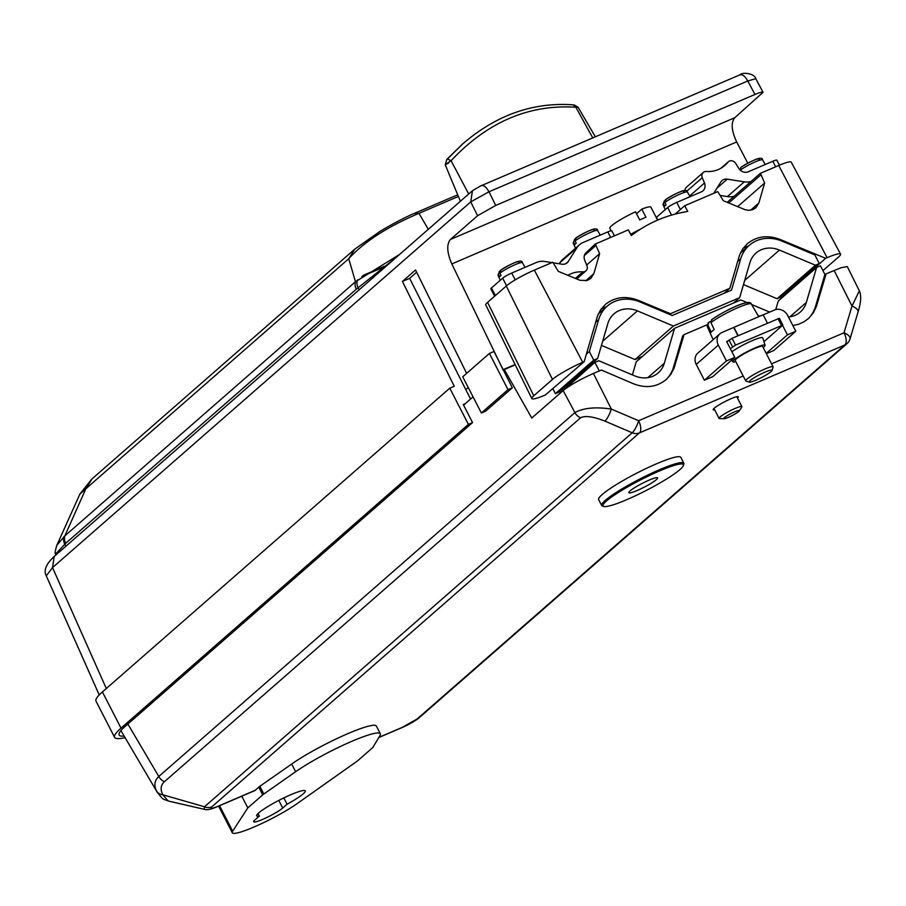 <?xml version="1.0" encoding="UTF-8"?>
<svg xmlns="http://www.w3.org/2000/svg" width="906" height="906" viewBox="0 0 906 906"><rect width="100%" height="100%" fill="white"/><g stroke="black" fill="none" stroke-linecap="round" stroke-linejoin="round"><path stroke-width="1.36" d="M463.589 405.129L473.057 396.862M737.507 398.108A14.122 1.869 152.8 0 0 738.299 396.839A14.122 1.869 152.8 0 0 727.948 400.112A14.122 1.869 152.8 0 0 714.256 408.21A14.122 1.869 152.8 0 0 713.181 409.739A14.122 1.869 152.8 0 0 714.675 409.84M603.77 506.454L602.399 506.035A46.206 6.116 -27.2 0 1 601.663 505.491L598.64 499.614A46.206 6.116 -27.2 0 1 602.139 494.585A46.206 6.116 -27.2 0 1 646.963 468.108A46.206 6.116 -27.2 0 1 680.836 457.371L683.86 463.26A46.206 6.116 -27.2 0 1 683.86 464.166L683.407 465.525A45.175 5.98 -27.2 0 1 645.955 490.599A45.175 5.98 -27.2 0 1 603.77 506.454A45.175 5.98 -27.2 0 1 606.465 501.018A45.175 5.98 -27.2 0 1 652.932 473.895A45.175 5.98 -27.2 0 1 683.407 465.525M157.236 792.263L156.545 790.995C153.76 785.321 154.507 780.485 158.788 776.487A10.272 8.981 48.8 0 0 164.439 781.685C160.679 785.049 160.136 789.409 162.808 794.777L204.496 806.77A10.272 8.981 48.8 0 0 211.766 806.884C209.75 808.967 211.63 808.843 217.406 806.51L255.073 790.383A10.272 4.779 66.8 0 1 254.461 790.779L216.794 806.895A10.272 4.779 -113.2 0 0 217.406 806.51M241.789 796.204L247.802 807.903L262.729 794.845A8.211 1.087 -27.2 0 1 263.816 794.007L259.863 786.317A8.211 1.087 152.8 0 0 258.776 787.144L255.073 790.383M259.863 786.317L291.675 764.03A53.907 7.135 -27.2 0 1 343.374 735.604A53.907 7.135 -27.2 0 1 376.386 726.068L380.339 733.758A53.907 7.135 -27.2 0 1 379.965 735.615L372.978 747.28A8.211 1.087 -27.2 0 1 372.411 747.88L357.474 760.938L297.236 803.554A41.076 5.436 -27.2 0 1 257.757 825.366A41.076 5.436 -27.2 0 1 232.298 832.761A41.076 5.436 -27.2 0 1 232.683 831.187L247.802 807.903M378.923 737.359L402.411 727.303L417.19 718.934A10.272 8.981 48.8 0 0 419.297 717.62L846.997 343.623A10.272 10.272 0 0 0 850.077 338.81L858.027 312.049C861.028 302.355 861.47 295.277 859.341 290.815L847.291 266.613L841.357 267.621L826.113 273.827L816.419 306.353L813.407 312.683L809.035 318.006L804.313 321.619L798.843 324.178L792.852 325.548M758.005 315.481L759.76 316.239M127.882 724.007L158.788 776.487L574.914 412.604L563.17 390.577C570.078 385.084 580.157 379.376 593.407 373.465L601.369 370.044L633.396 383.736C645.808 388.549 656.737 387.168 666.159 379.591L670.734 374.461L673.996 368.278L684.075 334.642L707.11 324.778M580.576 417.802A10.272 8.981 48.8 0 1 574.914 412.604C583.339 407.915 595.468 406.726 611.323 409.059A10.272 2.525 113.1 0 1 604.891 421.097C593.147 416.511 585.038 415.412 580.576 417.802L164.439 781.685M563.17 390.577L531.754 418.04L504.291 369.546L515.242 364.858M503.362 370.35L504.291 369.546M788.469 317.009A25.674 22.469 48.8 0 0 800.247 312.083A25.674 22.469 48.8 0 0 806.34 302.445L816.589 267.485L820.474 265.82L824.89 274.427L815.547 306.307A35.934 31.45 -131.2 0 1 807.597 319.286M824.709 275.062L826.113 273.827M282.695 808.05A17.044 2.254 -27.2 0 1 266.16 817.812A17.044 2.254 -27.2 0 1 253.669 821.776A17.044 2.254 -27.2 0 1 254.96 819.919L259.343 816.091A27.316 3.613 -27.2 0 1 256.692 815.842A27.316 3.613 -27.2 0 1 279.331 800.145A27.316 3.613 -27.2 0 1 305.277 790.87A27.316 3.613 -27.2 0 1 287.077 804.222L282.695 808.05L278.788 800.428M283.827 797.903L287.077 804.222M258.029 813.543L259.343 816.091M771.55 363.816L844.052 332.774L852.002 306.013L859.341 290.815M834.075 270.418L852.002 306.013A10.272 4.224 16.5 0 1 858.027 312.049M417.19 718.934L844.879 344.937A10.272 4.779 66.8 0 0 844.052 332.774A10.272 4.224 16.5 0 1 850.077 338.81M593.407 373.465L611.323 409.059L638.628 420.724A10.272 2.525 113.1 0 1 632.195 432.774L604.891 421.097M156.545 790.995A10.272 8.641 -26.9 0 0 162.808 794.777L168.188 800.983C162.672 798.571 164.099 801.017 157.214 792.218L120.928 730.598M216.794 806.895C210.815 809.443 206.602 810.236 204.178 809.307L204.496 806.77L632.195 432.774A10.272 8.981 48.8 0 0 639.466 432.887L211.766 806.884M402.411 727.303A10.272 4.779 66.8 0 1 401.8 727.688C409.489 724.268 415.322 720.916 419.297 717.62M665.559 380.101A35.934 31.45 -131.2 0 0 673.509 367.123L682.671 335.866L684.075 334.642M263.816 794.007L295.628 771.731A53.907 7.135 -27.2 0 1 347.326 743.294A53.907 7.135 -27.2 0 1 380.339 733.758M610.655 237.44L607.813 231.913A7.701 1.019 -27.2 0 1 611.856 230.837L614.415 235.832M494.642 296.183L490.859 288.821A7.701 1.019 -27.2 0 1 491.448 287.983L502.66 278.176A7.701 1.019 -27.2 0 1 511.731 273.046L515.242 279.863M551.867 262.615L544.936 261.506A17.973 15.73 48.8 0 0 536.375 262.491L511.731 273.046M607.813 231.913L583.158 242.457A17.973 15.73 48.8 0 0 579.478 244.779A17.973 15.73 48.8 0 0 576.862 247.848L568.288 261.483A7.701 6.738 -131.2 0 1 567.167 262.797A7.701 6.738 -131.2 0 1 561.913 264.212L553.022 262.797M579.478 244.779L562.649 259.49A17.973 15.73 48.8 0 0 560.033 262.559L559.262 263.793M567.869 275.333A30.804 26.954 -131.2 0 1 582.852 271.879A5.13 4.496 48.8 0 0 585.922 270.894A5.13 4.496 48.8 0 0 586.918 265.685L584.732 260.305A7.701 6.738 -131.2 0 1 585.922 252.797L595.344 243.997L599.625 253.691L593.849 273.646L590.814 278.459L587.088 280.509L579.965 280.305L558.322 271.37L552.728 262.242L534.347 270.113L582.705 362.309L584.166 361.687L597.552 315.775L600.746 309.648L605.287 304.541C614.676 296.998 625.627 295.583 638.164 300.294L670.508 313.703L729.84 288.301L739.579 254.971L742.773 248.833L747.314 243.737C756.703 236.194 767.665 234.779 780.191 239.478L825.615 258.312L827.076 257.689A25.674 3.397 -27.2 0 1 840.553 254.122A25.674 3.397 -27.2 0 1 838.616 256.919L822.942 270.622M518.764 262.412A11.144 1.472 152.8 0 0 513.17 263.329A11.144 1.472 152.8 0 0 500.939 270.033L499.931 273.091L501.041 275.515A13.85 1.835 152.8 0 0 499.546 276.828L498.436 274.393L499.84 271.177M500.939 270.033L500.52 270.282C511.301 263.646 522.15 258.244 522.4 262.74A13.703 1.812 152.8 0 0 513.215 265.537A13.703 1.812 152.8 0 0 499.931 273.091M498.436 274.393A13.703 1.812 152.8 0 0 498.017 275.277L499.444 271.347M593.962 230.215A11.144 1.472 152.8 0 0 588.356 231.132A11.144 1.472 152.8 0 0 576.137 237.848L575.129 240.894L576.227 243.329A13.85 1.835 152.8 0 0 574.732 244.631L573.623 242.208L575.038 238.98M576.137 237.848L575.718 238.085C586.499 231.46 597.348 226.047 597.586 230.554A13.703 1.812 152.8 0 0 588.402 233.352A13.703 1.812 152.8 0 0 575.129 240.894M573.623 242.208A13.703 1.812 152.8 0 0 573.204 243.08L574.642 239.15M636.522 213.737L641.799 209.127L645.989 217.27A23.103 3.058 152.8 0 0 639.715 219.954L635.536 211.811A23.103 3.058 152.8 0 0 611.573 225.764A23.103 3.058 152.8 0 0 609.829 228.278L611.097 230.77M657.575 220.113L650.916 207.157A23.103 3.058 152.8 0 0 641.799 209.127M640.304 229.252A23.103 3.058 152.8 0 0 630.678 234.326M656.25 217.531A7.701 1.019 -27.2 0 1 656.442 217.338L657.813 219.999M734.211 196.206A17.973 15.73 -131.2 0 1 727.427 196.568L719.964 195.379M751.04 181.494A17.973 15.73 -131.2 0 1 744.256 181.846L727.28 179.15A7.701 6.738 48.8 0 0 722.037 180.554A7.701 6.738 48.8 0 0 720.916 181.88L713.724 193.318M671.539 215.073L667.665 207.531A7.701 1.019 -27.2 0 1 676.737 202.4L701.38 191.846A7.701 6.738 48.8 0 0 702.965 190.849A7.701 6.738 48.8 0 0 704.472 183.046L702.275 177.678A5.13 4.496 -131.2 0 1 703.283 172.468A5.13 4.496 -131.2 0 1 706.352 171.483A30.804 26.954 48.8 0 0 724.755 165.526A30.804 26.954 48.8 0 0 727.835 162.276A5.13 4.496 -131.2 0 1 728.345 161.744A5.13 4.496 -131.2 0 1 735.661 163.386L738.786 168.357A7.701 6.738 48.8 0 0 748.163 171.812L772.818 161.268A7.701 1.019 -27.2 0 1 776.861 160.192L779.42 165.186M685.061 190.679A5.13 4.496 -131.2 0 1 686.454 187.18L703.283 172.468M667.665 207.531L656.442 217.338M683.77 191.766A11.144 1.472 152.8 0 0 678.175 192.684A11.144 1.472 152.8 0 0 665.944 199.399L664.936 202.446L666.046 204.881A13.85 1.835 152.8 0 0 664.551 206.183L663.441 203.748L664.845 200.532M665.944 199.399L665.525 199.637C676.306 193.001 687.156 187.599 687.405 192.095A13.703 1.812 152.8 0 0 678.22 194.892A13.703 1.812 152.8 0 0 664.936 202.446M663.441 203.748A13.703 1.812 152.8 0 0 663.022 204.631L664.449 200.702M758.968 159.569A11.144 1.472 152.8 0 0 753.362 160.487A11.144 1.472 152.8 0 0 741.142 167.202L740.723 167.44C751.493 160.815 762.354 155.413 762.592 159.909A13.703 1.812 152.8 0 0 753.532 162.65A13.703 1.812 152.8 0 0 740.27 170.147M741.142 167.202L740.134 170.249M599.285 370.939L594.902 362.4L598.775 360.735L634.778 375.899A25.674 22.469 48.8 0 0 658.22 372.898A25.674 22.469 48.8 0 0 664.313 363.249L674.562 328.289L740.802 299.931L746.974 302.525M751.584 304.473L769.67 312.083M556.726 396.216L594.902 362.4M632.399 374.891L636.238 361.811L674.562 328.289M775.751 309.569L778.265 301.007L816.589 267.485M740.7 258.844L731.527 290.101L672.207 315.503L640.021 301.947A35.934 31.45 48.8 0 0 607.201 306.149A35.934 31.45 48.8 0 0 598.662 319.648L589.319 351.539L593.736 360.135L597.62 358.482L607.858 323.521A25.674 22.469 -131.2 0 1 613.962 313.884A25.674 22.469 -131.2 0 1 637.405 310.883L673.396 326.035L739.647 297.666L749.896 262.717A25.674 22.469 -131.2 0 1 755.989 253.068A25.674 22.469 -131.2 0 1 779.432 250.067L815.434 265.22L819.307 263.567L814.89 254.96L782.048 241.143A35.934 31.45 48.8 0 0 749.228 245.345A35.934 31.45 48.8 0 0 740.7 258.844L737.563 261.585M748.503 245.979A35.934 31.45 48.8 0 0 743.226 248.199M552.988 388.946L555.412 393.657L559.285 391.992L597.62 358.482M743.475 284.586L777.099 298.742L780.983 297.077L819.307 263.567M601.448 345.39L635.072 359.546L642.422 356.398M589.319 351.539L586.352 354.133M593.736 360.135L555.412 393.657M673.396 326.035L635.072 359.546M739.647 297.666L733.464 303.08M815.434 265.22L777.099 298.742M606.476 306.783A35.934 31.45 48.8 0 0 601.199 309.003M584.166 361.687L545.31 395.005A25.674 3.397 -27.2 0 1 531.822 398.561A25.674 3.397 -27.2 0 1 533.77 395.775L552.467 379.421A25.674 3.397 -27.2 0 1 582.705 362.309M669.681 314.427L670.508 313.703M724.177 293.25L729.84 288.301M737.631 206.659L764.63 183.046L758.854 203.001L755.819 207.814L752.909 209.58L748.594 210.317L744.97 209.66L723.328 200.724L717.733 191.596L684.732 205.73L687.733 211.438C666.522 214.892 647.722 222.944 631.335 235.583L628.345 229.875L595.344 243.997M728.73 202.967L761.051 174.699L764.63 183.046M675.208 214.054L684.732 205.73M584.359 255.571L596.046 245.345M531.822 398.561L485.775 304.937A23.828 3.148 -27.2 0 1 487.587 302.355L506.284 286.002A23.828 3.148 -27.2 0 1 534.347 270.113M791.131 289.75A25.674 3.397 -27.2 0 1 789.692 290.384L825.615 258.312M586.658 265.028L599.625 253.691M727.201 202.332L760.349 173.352L778.73 165.481A23.828 3.148 -27.2 0 1 791.244 162.174L840.553 254.122M760.349 173.352L761.051 174.699M724.449 417.643A8.732 1.155 152.8 0 0 724.12 418.719A8.732 1.155 152.8 0 0 732.082 415.627A8.732 1.155 152.8 0 0 739.228 410.962A8.732 1.155 152.8 0 0 733.803 412.23A8.732 1.155 152.8 0 0 724.449 417.643M739.228 410.962L741.765 407.156A12.831 1.699 152.8 0 0 741.889 406.647A12.831 1.699 152.8 0 0 732.49 409.625A12.831 1.699 152.8 0 0 720.032 416.987A12.831 1.699 152.8 0 0 719.07 418.379A12.831 1.699 152.8 0 0 719.557 418.572L724.12 418.719M747.62 304.11A22.186 2.933 152.8 0 0 735.966 306.296A22.186 2.933 152.8 0 0 711.98 319.501L710.961 322.547L714.177 329.603A25.153 3.33 152.8 0 0 711.187 332.219L707.971 325.163L708.99 322.117L710.723 321.37M755.876 380.214A12.831 1.699 152.8 0 0 771.969 370.509A12.831 1.699 152.8 0 0 759.783 374.608A12.831 1.699 152.8 0 0 749.341 382.139A12.831 1.699 152.8 0 0 755.876 380.214M711.98 319.501L711.561 319.739C722.127 312.242 749.783 297.689 751.323 304.02A24.745 3.273 152.8 0 0 734.913 308.991A24.745 3.273 152.8 0 0 710.961 322.547M708.243 322.672L708.99 322.117M771.969 370.509L773.09 367.123A15.402 2.038 152.8 0 0 773.09 366.817A15.402 2.038 152.8 0 0 758.458 372.049A15.402 2.038 152.8 0 0 745.695 380.894A15.402 2.038 152.8 0 0 745.944 381.075L749.341 382.139M745.695 380.894L735.23 360.531A15.402 2.038 -27.2 0 1 736.397 358.855A15.402 2.038 -27.2 0 1 751.334 350.033A15.402 2.038 -27.2 0 1 762.625 346.454L773.09 366.817M766.204 353.408L787.439 334.846L795.785 331.268L773.724 350.554L766.351 353.714M795.785 331.268L787.654 315.424A10.272 8.981 -131.2 0 0 774.641 309.954L763.169 314.858M704.381 380.248L726.442 360.95L734.8 357.372L712.739 376.67L704.381 380.248L696.238 364.405A10.272 8.981 48.8 0 1 697.835 353.102L719.896 333.804A10.272 8.981 -131.2 0 1 722.003 332.479L763.135 314.79L767.439 323.159M726.442 360.95L718.311 345.118A10.272 8.981 -131.2 0 1 719.896 333.804M787.439 334.846L782.58 325.401M726.861 341.924L727.914 340.996L726.657 341.539L734.8 357.372M737.971 335.775L733.701 327.474M738.197 335.684L733.894 327.315M763.203 347.587A18.154 2.401 152.8 0 0 765.094 345.243A18.154 2.401 152.8 0 0 751.935 349.331A18.154 2.401 152.8 0 0 734.154 359.818A18.154 2.401 152.8 0 0 732.807 361.834A18.154 2.401 152.8 0 0 735.808 361.664M727.914 340.996L732.059 338.312L779.353 318.278L782.852 325.061L763.951 341.698M765.094 345.243L762.727 337.881A19.411 2.571 152.8 0 0 752.512 340.52A19.411 2.571 152.8 0 0 731.889 351.721M730.349 348.708L735.547 345.095L782.852 325.061M630.066 490.916A16.172 2.14 -27.2 0 1 645.752 481.652A16.172 2.14 -27.2 0 1 657.609 477.892A16.172 2.14 -27.2 0 1 644.2 487.179A16.172 2.14 -27.2 0 1 628.843 492.671A16.172 2.14 -27.2 0 1 630.066 490.916M601.663 505.491A46.206 6.116 -27.2 0 1 605.163 500.474A46.206 6.116 -27.2 0 1 649.987 473.997A46.206 6.116 -27.2 0 1 683.86 463.26M470.565 399.036L409.637 278.357L402.423 281.449L415.526 269.988L466.635 373.363M465.344 403.6L463.26 404.495L472.558 422.592L468.391 424.382L449.772 388.176L454.246 386.262L402.423 281.449M428.312 229.309L418.957 213.34L414.257 213.431C410.192 214.949 393.453 223.125 379.659 231.619L354.812 249.093L348.731 258.731L355.469 281.732L64.87 535.854L85.968 488.504L92.05 478.866L79.954 493.951L56.818 545.333L64.87 535.854A10.272 8.981 48.8 0 0 65.708 543.294L55.594 554.076L55.832 555.038M458.391 196.466L418.957 213.34C387.474 226.67 364.065 241.8 348.731 258.731L79.954 493.951M462.785 143.839L447.439 159.003L462.456 144.122M472.558 422.592L125.198 726.352A79.569 10.521 152.8 0 0 119.173 735.004A79.569 10.521 152.8 0 0 124.179 736.114M512.343 387.813L485.661 411.143L481.346 412.989L508.017 389.659L512.343 387.813L494.019 351.483L489.41 353.453L462.728 376.783L481.346 412.989M489.41 353.453L508.017 389.659M468.391 424.382L121.019 728.141A84.711 11.2 152.8 0 0 114.598 737.348A84.711 11.2 152.8 0 0 125.085 737.665M449.772 388.176L102.412 691.935A84.711 11.2 152.8 0 0 95.991 701.142L114.598 737.348M515.095 364.54L503.034 369.705L451.811 263.918C446.941 252.581 446.477 244.439 450.429 239.467L477.587 215.719L495.729 205.447L754.97 94.462C759.783 92.435 762.478 91.721 763.056 92.321L734.732 117.746C730.814 122.706 731.459 130.77 736.68 141.948L747.767 163.148M573.317 105.107L575.876 107.248C529.047 104.179 487.439 121.993 451.075 160.69L447.439 159.003M468.696 194.009L451.075 160.69C444.393 165.039 443.668 165.764 448.889 162.842M462.909 143.726L463.147 143.522C496.918 114.643 533.917 101.778 574.121 104.915L578.039 107.18L575.876 107.248L592.728 137.848M416.635 272.242L409.637 278.357M495.729 205.447L488.98 191.778C485.933 186.466 483.136 184.541 480.588 185.99L739.987 74.802C742.467 71.8 754.879 73.533 755.774 78.686L747.767 80.974L488.98 191.778L470.758 201.879L52.537 567.586L46.274 575.842C43.397 570.587 46.036 564.121 54.213 556.443L52.537 567.586L106.308 688.526M399.535 254.484L355.469 281.732A10.272 8.981 48.8 0 0 356.307 289.184L65.708 543.294M63.692 548.153L361.234 287.972M395.073 258.38L356.307 289.184M481.188 185.605L472.422 190.736L470.758 201.879L477.587 215.719M739.375 75.187C741.923 73.737 744.721 75.674 747.767 80.974L754.97 94.462M361.89 276.466L382.785 267.519M363.906 275.05L384.257 266.33M362.876 275.764L383.521 266.919L362.853 275.775M846.997 343.623A10.272 8.981 48.8 0 1 844.879 344.937L639.466 432.887A10.272 4.779 66.8 0 0 638.628 420.724L743.158 375.979M815.547 306.307L816.782 305.231M258.776 787.144L262.729 794.845M219.58 805.706L232.683 831.187M295.628 771.731L291.675 764.03M673.509 367.123L674.755 366.035M506.556 285.764L502.66 278.176M491.448 287.983L495.344 295.571M560.033 262.559L576.862 247.848M575.355 278.436L582.852 271.879M565.718 263.737L568.288 261.483M744.256 181.846L727.427 196.568M727.835 162.276L721.131 168.142M702.275 177.678L686.691 191.302M704.472 183.046L689.67 195.99M727.28 179.15L716.94 188.188M676.737 202.4L680.395 209.524M775.661 166.795L772.818 161.268M647.847 377.643L664.313 363.249M789.873 316.84L806.34 302.445M598.662 319.648L595.536 322.389M637.405 310.883L602.66 341.256M779.432 250.067L744.698 280.441M637.394 300.962L638.164 300.294M750.644 210.192L758.854 203.001M506.284 286.002L552.467 379.421M585.638 280.826L593.849 273.646M487.587 302.355L533.77 395.775M778.73 165.481L827.076 257.689M779.432 240.147L780.191 239.478M707.971 325.163A24.745 3.273 152.8 0 0 707.303 326.647L708.232 322.661M718.311 345.118L696.238 364.405M732.059 338.312L735.547 345.095M729.036 340.022L732.524 346.805M778.005 318.629L781.493 325.424M468.198 387.417L465.718 389.591M63.918 536.646A10.272 8.947 46 0 0 64.802 544.132L65.889 546.239M102.412 691.935L121.019 728.141M450.429 239.467L734.732 117.746M451.811 263.918L736.68 141.948M357.485 279.875A10.272 9.037 54.3 0 0 358.085 287.78L359.127 289.807M218.606 806.125L232.298 832.761M204.178 809.307L168.188 800.983M378.821 737.529L401.8 727.688M576.669 278.98L585.922 270.894M498.017 275.277L500.259 280.282M522.4 262.74L525.072 267.327M573.204 243.08L575.514 248.233M597.586 230.554L600.259 235.141M728.345 161.744L720.814 168.323M663.022 204.631L665.264 209.637M687.405 192.095L690.078 196.693M762.592 159.909L765.264 164.496M749.228 245.345L740.349 253.102M607.201 306.149L598.322 313.918M713.973 408.459L719.07 418.379M736.793 396.726L741.889 406.647M707.303 326.647L713.158 339.693M751.323 304.02L758.707 316.692M732.807 361.834L731.584 360.192M460.384 201.268L445.231 164.779L446.771 159.479L462.354 144.213M354.824 249.082L92.061 478.866M755.774 78.686L763.056 92.321M472.434 190.736L54.213 556.443M56.806 545.367C55.141 550.882 54.734 553.781 55.594 554.076M414.257 213.431L457.711 194.824M46.274 575.842L99.218 694.936M578.039 107.18L595.31 136.749"/></g></svg>
